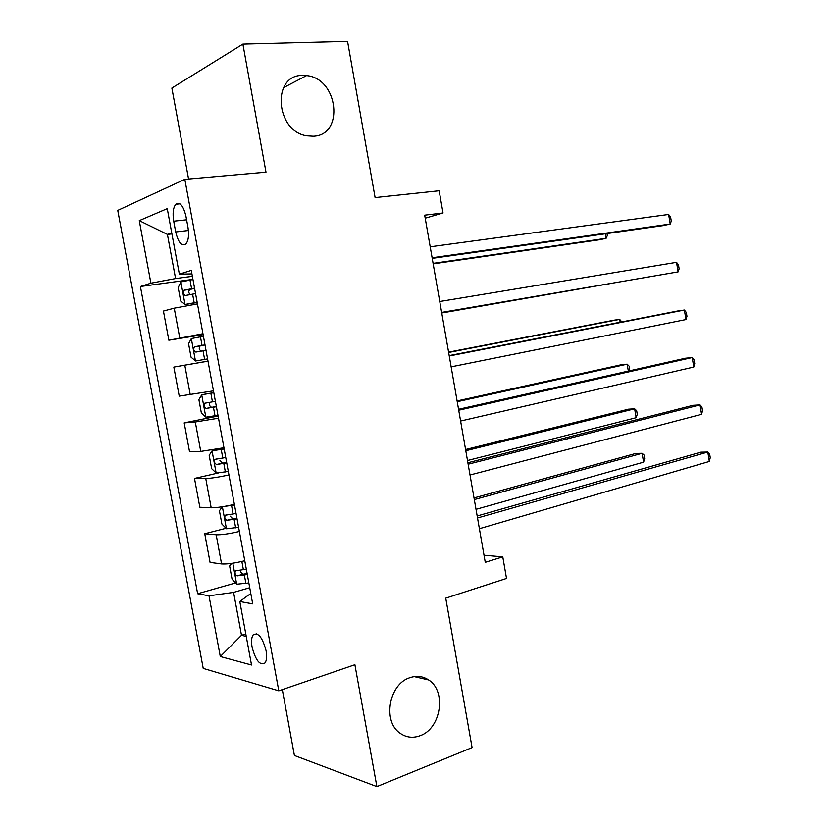<?xml version="1.0" encoding="UTF-8"?>
<svg xmlns="http://www.w3.org/2000/svg" width="828" height="828" viewBox="0 0 828 828"><rect width="100%" height="100%" fill="white"/><g stroke="black" fill="none" stroke-linecap="round" stroke-linejoin="round"><path stroke-width="1.24" d="M409.829 677.708C416.639 675.41 422.922 676.165 428.676 679.974C446.706 691.049 441.138 728.516 420.169 735.688C412.83 738.4 406.072 737.52 399.872 733.07C382.288 721.167 389.17 683.856 409.829 677.708M302.406 75.4L306.536 75.586C338.373 78.339 344.676 135.399 313.253 136.237L306.846 135.833C275.527 131.435 271.398 74.934 302.406 75.4M266.067 650.653C262.352 637.094 258.015 631.857 253.068 634.962C251.464 637.519 251.143 641.607 252.105 647.217C255.769 660.734 260.106 665.95 265.126 662.855C266.699 660.309 267.009 656.242 266.067 650.653M282.317 689.62L294.406 755.488L376.885 786.6L472.084 747.591L445.733 598.158L506.519 578.451L502.772 556.861L484.018 555.236M117.752 210.405L203.222 668.403L278.798 690.831L184.82 179.355L117.752 210.405M184.82 179.355L265.995 172.162L242.883 44.112L171.872 88.068L188.567 179.014M242.883 44.112L347.563 41.4L375.105 197.581L439.161 190.761L443.021 212.982L424.681 215.166L485.26 562.326L502.772 556.861M173.704 221.179L175.691 231.943C178.289 242.583 181.705 246.589 185.948 243.939C188.494 240.586 189.157 235.007 187.956 227.203L185.938 216.243C183.34 205.644 179.955 201.649 175.784 204.237C173.166 207.642 172.472 213.293 173.704 221.179L186.59 219.793M171.717 232.74L167.411 234.407L175.577 278.56L150.903 283.176L140.408 286.509L197.644 593.728L235.587 582.943M150.903 283.176L139.27 220.631L167.256 208.635L179.355 274.161L191.941 273.892M250.946 594.307L248.628 594.99L239.799 601.501L252.706 603.881L191.289 270.383L179.355 274.161M239.799 601.501L251.526 665.008L220.289 656.521L209.008 595.818L197.644 593.728M376.885 786.6L354.891 664.718L278.798 690.831M425.209 218.188L443.021 212.982M171.924 233.9L167.411 234.407L139.27 220.631M245.802 633.969L241.507 635.293L246.247 636.401M192.386 276.304L175.577 278.56M249.735 587.725L233.579 592.393L241.507 635.293L220.289 656.521M140.408 286.509L192.945 279.367M197.457 303.897L174.232 308.182L163.437 311.049L168.85 340.225L203.129 334.647M244.767 560.753C234.603 563.237 226.882 564.303 221.573 563.94L210.074 562.409L204.754 533.739L226.044 528.274M234.386 504.376C224.171 506.674 216.439 507.823 211.181 507.802L199.838 507.233L194.497 478.439L218.344 472.964M223.953 447.751L200.749 451.415L189.55 451.809L184.189 422.891L218.106 416.018M213.479 390.857L179.221 396.136L173.839 367.094L207.994 361.101M202.953 333.715L168.85 340.225M208.014 361.174L173.839 367.094M218.509 418.202L195.294 422.001L184.189 422.891M228.963 474.961C218.716 477.166 210.985 478.346 205.758 478.512L194.497 478.439M239.375 531.472C229.18 533.853 221.449 534.96 216.18 534.784L204.754 533.739M209.008 595.818L233.579 592.393M432.216 258.377L663.456 225.547L670.214 224.036L432.112 257.767M668.631 214.452L670.649 217.298L671.28 221.117L670.214 224.036L668.631 214.452L430.198 246.806M192.976 279.512L180.959 281.913L178.175 287.523L180.67 301.03L185.027 304.476L197.157 302.241M185.141 304.559L197.209 302.499M433.179 263.863L600.083 239.675L606.096 238.329L605.34 233.796M194.559 288.154L184.002 290.245C182.771 292.812 183.247 294.571 185.441 295.503L195.563 293.609M190.243 294.54C188.463 292.864 188.339 291.156 189.871 289.417L194.621 288.475M433.096 263.366L606.096 238.329L607.338 235.525L607.007 233.558M441.666 312.487L678.101 271.884L441.655 312.425M676.528 262.331L678.505 264.981L679.136 268.789L678.101 271.884L676.528 262.331L439.751 301.516M449.252 355.988L684.383 310.034L685.957 319.546L451.146 366.856M449.19 355.605L677.563 311.017L684.383 310.034L686.329 312.477L686.961 316.275L685.957 319.546M458.712 410.222L692.218 357.551L693.781 367.032L460.606 421.038M458.557 409.291L685.356 358.245L692.218 357.551L694.133 359.797L694.754 363.575L693.781 367.032M195.553 360.998L207.59 358.897L195.553 360.998L191.04 357.158L188.556 343.713L191.32 338.58L195.439 360.894M191.32 338.58L203.419 336.261M441.748 312.994L613.579 283M205.002 344.862L194.383 346.87C193.214 349.385 193.721 351.124 195.884 352.086L206.006 350.296M201.432 351.093C199.01 349.923 198.596 348.195 200.169 345.907L205.023 344.934M441.738 312.943L613.838 282.959M213.8 392.607L201.784 394.728L198.896 399.645L201.37 413.037L205.934 417.167L217.971 415.283M201.784 394.728L213.831 392.762M620.141 322.227L619.665 319.37L613.6 320.25L448.579 352.148M215.404 401.321L204.713 403.246C203.626 405.699 204.143 407.417 206.275 408.411L216.398 406.734M216.356 406.517L212.268 407.221C210.519 407.252 209.608 406.175 209.536 403.981M621.797 321.906L619.665 319.37L448.641 352.469M224.109 448.6L212.134 450.753L209.184 455.338L211.647 468.669L216.253 473.099L228.311 471.432M212.134 450.753L224.181 449.004M628.328 371.079L627.169 364.175L621.072 364.796L457.097 400.938M225.754 457.532L215.001 459.364C213.976 461.755 214.524 463.452 216.625 464.477L226.748 462.914M226.665 462.448L222.577 463.142L219.844 460.233M629.477 370.82L629.228 366.276L627.169 364.175L457.232 401.704M468.141 464.218L700.022 404.892L701.575 414.331L470.014 474.993M467.882 462.748L693.129 405.306L700.022 404.892L701.896 406.941L702.517 410.709L701.575 414.331M222.266 506.757L219.43 510.772L221.883 524.052L226.541 528.771L238.609 527.322M223.757 506.519L234.5 504.997M467.489 460.523L636.132 417.726L634.641 408.815L628.514 409.187L465.574 449.532M236.063 513.484L225.237 515.223C224.295 517.552 224.854 519.249 226.934 520.294L237.046 518.846M236.911 518.131L232.834 518.804L230.143 516.154M636.132 417.726L637.26 414.29L636.67 410.74L634.641 408.815L465.781 450.742M477.518 517.986L707.795 452.047L709.337 461.455L479.391 528.709M477.166 515.979L700.871 452.181L707.795 452.047L709.637 453.91L710.248 457.656L709.337 461.455M231.654 563.382L229.625 565.969L232.068 579.186L236.767 584.206L248.855 582.964M476.007 509.334L643.584 462.169L642.093 453.299L635.935 453.413L474.02 497.928M246.32 569.188L235.442 570.834C234.562 573.111 235.142 574.787 237.191 575.874L247.303 574.518M247.117 573.566L243.049 574.218L240.399 571.786M643.584 462.169L644.67 458.588L644.08 455.048L642.093 453.299L474.309 499.584M179.728 337.876L174.232 308.182M190.264 394.78L184.789 365.22M200.749 451.415L195.294 422.001M211.181 507.802L205.758 478.512M221.573 563.94L216.18 534.784M188.411 230.505L175.691 231.943M180.887 282.058L185.027 304.476M192.593 294.126L194.187 302.758M189.995 280.019L191.589 288.672M190.512 289.2L184.437 290.059M203.036 350.813L204.619 359.414M200.448 336.779L202.042 345.379M200.925 345.649L194.88 346.663M201.711 394.852L205.81 417.064M213.438 407.252L215.011 415.811M210.861 393.279L212.444 401.849M212.268 407.221L206.275 408.411M212.051 450.877L216.139 472.985M223.788 463.432L225.361 471.95M221.231 449.521L222.794 458.05M222.577 463.142L216.625 464.477M222.37 506.746L226.417 528.657M234.096 519.363L235.659 527.85M231.55 505.515L233.113 514.012M232.834 518.804L226.934 520.294M232.803 563.216L236.653 584.082M244.353 575.046L245.916 583.492M241.859 561.467L243.38 569.716M243.049 574.218L237.191 575.874M428.676 679.974L414.238 676.6M306.536 75.586L283.518 87.685M256.763 633.813L253.068 634.962M179.924 203.823L175.784 204.237M189.871 289.417L184.002 290.245M200.169 345.907L194.383 346.87M208.345 402.532L204.713 403.246M216.698 458.981L215.001 459.364M226.51 514.912L225.237 515.223M236.518 570.533L235.442 570.834"/></g></svg>
